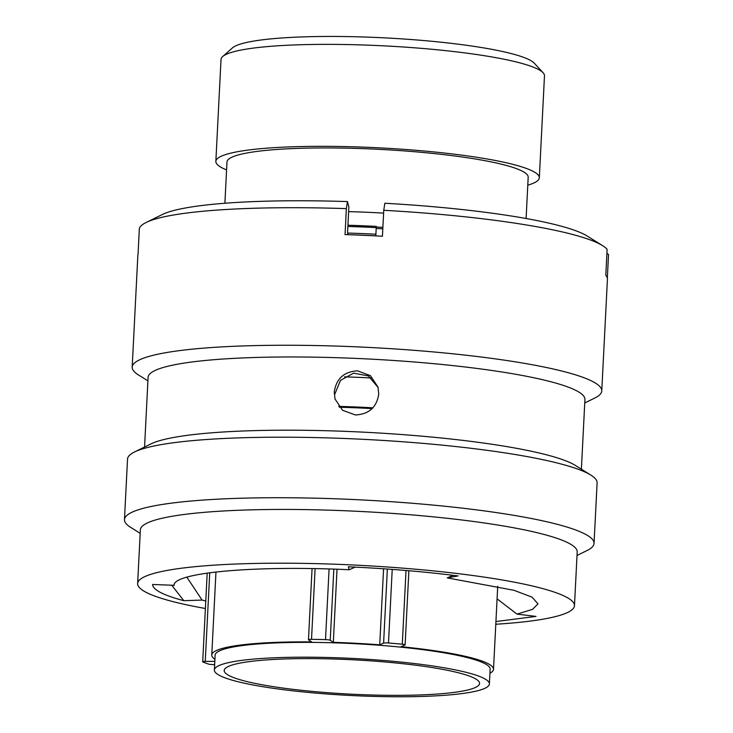 <?xml version="1.0" encoding="UTF-8"?>
<svg xmlns="http://www.w3.org/2000/svg" width="733" height="733" viewBox="0 0 733 733"><rect width="100%" height="100%" fill="white"/><g stroke="black" fill="none" stroke-linecap="round" stroke-linejoin="round"><path stroke-width="1.1" d="M214.815 661.34L205.24 661.395A4.123 0.559 -177.1 0 0 202.693 661.78A4.123 0.559 -177.1 0 0 202.94 661.991A159.318 21.459 -177.1 0 0 208.401 664.043A4.123 0.559 -177.1 0 0 210.353 664.41A4.123 0.559 -177.1 0 0 213.697 664.593L214.65 664.584M222.667 56.56L232.398 47.938A152.574 20.551 2.9 0 1 449.072 43.091A152.574 20.551 2.9 0 1 534.33 63.23L543.135 72.796A161.938 21.816 -177.1 0 0 452.646 51.42A161.938 21.816 -177.1 0 0 222.667 56.56A161.938 21.816 -177.1 0 0 221.018 59.446L215.85 161.407A161.938 21.816 2.9 0 1 447.478 153.38A161.938 21.816 2.9 0 1 539.323 177.789A161.938 21.816 2.9 0 1 527.787 185.174M539.323 177.789L544.482 75.838A161.938 21.816 -177.1 0 0 543.135 72.796M296.709 689.78A127.844 17.226 2.9 0 1 224.197 670.512A127.844 17.226 2.9 0 1 407.062 664.171A127.844 17.226 2.9 0 1 479.565 683.449A127.844 17.226 2.9 0 1 296.709 689.78M411.305 663.182A137.685 18.545 2.9 0 1 489.387 683.944A137.685 18.545 2.9 0 1 292.458 690.77A137.685 18.545 2.9 0 1 214.375 670.008A137.685 18.545 2.9 0 1 411.305 663.182M214.375 670.008L215.126 655.183A137.685 18.545 2.9 0 1 412.056 648.357A137.685 18.545 2.9 0 1 490.139 669.11L489.387 683.944M224.894 203.252L226.983 161.975A150.796 20.313 2.9 0 1 442.668 154.498A150.796 20.313 2.9 0 1 528.191 177.23L526.102 218.507M408.877 570.732L405.12 644.875A4.123 0.559 -177.1 0 1 404.973 645.013L401.098 646.689A141.057 19.003 2.9 0 1 413.513 648.018A141.057 19.003 2.9 0 1 493.511 669.284A141.057 19.003 2.9 0 1 489.937 673.233M214.925 659.306A141.057 19.003 2.9 0 1 211.764 655.009A141.057 19.003 2.9 0 1 311.653 641.906L308.556 639.854A4.123 0.559 -177.1 0 1 308.465 639.726A4.123 0.559 -177.1 0 1 311.516 639.341A159.318 21.459 -177.1 0 1 325.507 639.625L329.09 568.991M226.579 169.909A161.938 21.816 2.9 0 1 215.85 161.407M348.624 211.617A162.13 21.843 2.9 0 1 383.606 213.111M376.276 227.028A162.13 21.843 2.9 0 1 382.883 227.386M376.212 228.449A151.548 20.414 2.9 0 1 382.809 228.815M344.464 376.854A143.439 19.324 2.9 0 1 371.329 377.99M338.728 406.403A143.439 19.324 2.9 0 1 372.914 407.823M339.425 407.264A137.263 18.49 2.9 0 1 372.144 408.611M337.024 569.248L333.323 642.337A141.057 19.003 2.9 0 1 379.721 644.829L383.597 643.143L387.354 569.046M383.579 568.781L379.721 644.829M405.12 644.875A4.123 0.559 -177.1 0 0 402.289 644.206A159.318 21.459 -177.1 0 0 388.49 642.997A4.123 0.559 -177.1 0 0 383.597 643.143M333.323 642.337L330.235 640.285A4.123 0.559 -177.1 0 0 325.507 639.625M376.304 226.387L347.928 225.242A166.767 22.466 2.9 0 1 376.295 226.405L375.809 235.898M357.585 370.843C344.024 371.585 336.245 378.659 334.257 392.063L335.027 398.999L342.54 410.242L355.349 414.96C368.937 414.301 376.744 407.337 378.75 394.042L377.981 387.079L370.431 375.672L357.585 370.843M334.834 394.125L340.515 380.354L353.581 373.161L368.351 375.901L377.944 387.262M495.792 624.25A218.7 29.457 -177.1 0 0 574.47 605.696L577.201 551.94A218.7 29.457 -177.1 0 0 350.484 510.983A218.7 29.457 -177.1 0 0 140.36 529.812L137.639 583.569A218.7 29.457 -177.1 0 0 205.396 608.5M574.47 605.696A218.7 29.457 -177.1 0 0 347.763 564.74A218.7 29.457 -177.1 0 0 137.639 583.569M577.018 555.449L587.06 550.52A235.091 31.666 -177.1 0 0 594.042 543.4A235.091 31.666 -177.1 0 0 350.337 499.384A235.091 31.666 -177.1 0 0 124.463 519.615A235.091 31.666 -177.1 0 0 130.694 527.394L140.186 533.322M594.042 543.4L597.111 482.882A235.091 31.666 -177.1 0 0 590.88 475.103A235.091 31.666 -177.1 0 0 353.398 438.856A235.091 31.666 -177.1 0 0 134.506 451.986A235.091 31.666 -177.1 0 0 127.533 459.096L124.463 519.615M590.88 475.103L575.423 465.446A218.7 29.457 -177.1 0 0 354.497 431.737A218.7 29.457 -177.1 0 0 150.87 443.941L134.506 451.986M581.388 469.175L584.925 399.467A218.7 29.457 -177.1 0 0 358.208 358.51A218.7 29.457 -177.1 0 0 148.084 377.339L144.557 447.048M584.742 402.976L594.784 398.046A235.091 31.666 -177.1 0 0 601.766 390.927A235.091 31.666 -177.1 0 0 358.061 346.911A235.091 31.666 -177.1 0 0 132.187 367.141A235.091 31.666 -177.1 0 0 138.418 374.92L147.91 380.848M601.766 390.927L607.419 279.337A235.091 31.666 -177.1 0 0 605.797 275.315L607.116 249.357A235.091 31.666 -177.1 0 0 602.508 245.601A235.091 31.666 -177.1 0 0 383.753 210.298L382.434 236.246A235.091 31.666 -177.1 0 0 363.715 235.311A235.091 31.666 -177.1 0 0 345.041 234.578L346.361 208.63A235.091 31.666 -177.1 0 0 146.133 222.484A235.091 31.666 -177.1 0 0 139.352 228.494L138.042 254.452A235.091 31.666 -177.1 0 0 137.841 255.551L132.187 367.141M606.906 253.453L608.537 254.479L607.336 278.219M186.878 577.183L202.051 600.061L205.771 601.014M495.929 621.538L535.988 616.407L516.976 614.107L532.506 609.398L537.985 603.845L532.057 597.157L513.989 590.294L447.258 577.906L458.033 575.927C424.086 571.621 387.519 568.579 348.331 566.792L349.146 569.733C254.516 565.207 171.971 572.665 174.115 585.548L174.124 585.337M174.124 585.31L152.601 584.476C152.785 589.763 163.202 595.169 183.846 600.703L171.907 585.438M202.051 600.061L183.846 600.703M349.146 569.733L355.239 567.113M447.258 577.906L453.04 575.304M516.976 614.107L497.075 598.843M346.361 208.63L347.451 201.584A218.865 29.485 -177.1 0 0 162.323 214.522L146.133 222.484M347.451 201.584L348.871 206.715L347.552 232.663L348.12 234.688M602.508 245.601L587.206 236.044A218.865 29.485 -177.1 0 0 384.834 203.252L383.753 210.298M392.219 569.394L388.49 642.997M402.289 644.206L406.027 570.485M333.836 569.138L330.235 640.285M315.098 568.661L311.516 639.341M209.739 572.757L205.24 661.395M376.249 227.624A168.196 22.659 -177.1 0 0 347.873 226.47M347.671 233.067A168.196 22.659 2.9 0 1 375.919 234.212M375.818 235.815A166.767 22.466 -177.1 0 0 348.78 234.707M493.511 669.284L497.716 586.263M211.764 655.009L215.969 571.987M207.192 573.105L202.693 661.78M312.066 568.606L308.465 639.726"/></g></svg>
